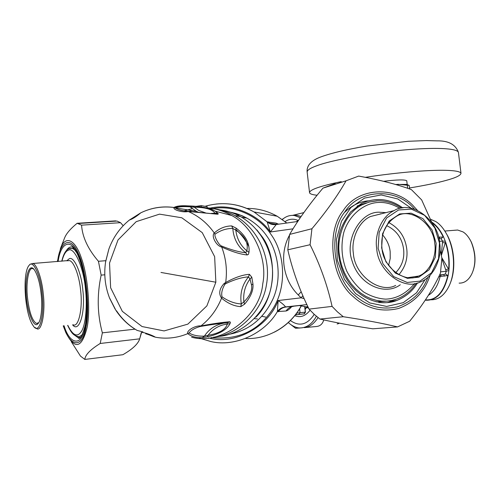 <?xml version="1.0" encoding="UTF-8"?>
<svg xmlns="http://www.w3.org/2000/svg" width="500" height="500" viewBox="0 0 500 500"><rect width="100%" height="100%" fill="white"/><g stroke="black" fill="none" stroke-linecap="round" stroke-linejoin="round"><path stroke-width="0.75" d="M196.262 206.337L201.137 205.619L207.119 206.675L207.281 208.131M218.325 336.425C241.356 335.25 267.356 312.512 271.556 284.756C276.288 259.788 264.875 230.512 240.431 216.537C233.675 212.9 226.806 210.669 219.825 209.862M201.137 205.619L201.287 206.956M191.887 210.562L188.969 211.469M213.238 337.225C236.556 335.7 262.469 312.4 266.506 284.419C271.112 259.237 259.513 229.688 234.887 215.619C225.319 210.575 215.775 208.188 206.269 208.45M248.7 246.281C245.538 239.95 241.306 234.406 236.012 229.631M236.025 228.069L235.825 230.206C236.825 238.637 240.487 245.494 246.8 250.775C248.6 242.938 244.938 236.081 235.825 230.206L232.806 228.431C226.425 228.4 220.5 230.319 215.037 234.188C213.988 236.05 218.519 244.613 221.238 245.888C230.844 249.794 239.019 252.069 245.763 252.725L246.8 250.775L248.981 252.338C249.906 243.388 245.588 235.294 236.025 228.069L231.725 225.931C225.287 225.969 219.469 228.319 214.275 232.994C210.969 235.956 216.269 245.981 221.706 247.031C231.85 251.631 240.35 254.275 247.206 254.956L248.412 254.375L248.981 252.338M215.037 234.188L214.275 232.994C207.381 223.225 198.706 216.056 188.25 211.5L217.812 214.225L218.269 213.962L217.85 213.212L215.037 211.119C211.112 208.506 203.694 206.825 192.781 206.088L187.95 205.894M221.238 245.888L221.706 247.031C226.044 258.444 227.369 270.275 225.681 282.512L224.244 283.387C219.35 288.656 218.45 293.569 221.55 298.131C227.881 303.45 234.3 306.281 240.8 306.625L244.594 304.156C250.8 296.925 253.581 290.194 252.944 283.95L251.788 277.15L249.394 274.325C242.656 274.775 234.75 277.506 225.681 282.512L225.481 283.8L224.744 284.562C222.056 289.231 221.15 293.319 222.031 296.819C228.444 301.275 234.869 303.637 241.3 303.919L243.9 301.925C249.994 295.844 252.531 290.181 251.513 284.944L249.994 279.037L251.788 277.15M231.725 225.931L232.806 228.431C233.556 238.644 237.875 246.744 245.763 252.725L247.206 254.956M215.056 213.787L217.219 213.919L215.544 213.706L214.944 213.094C212.138 209.244 205.1 207.275 193.837 207.188L190.056 206.831L187.656 205.881C181.219 205.45 176.65 205.981 173.95 207.475L173.919 207.488C172.956 210.037 183.012 212.763 188.25 211.5L182.237 210.588C178.113 209.838 174.056 207.419 175.294 207.906L175.3 207.9C178.044 209.662 182.019 210.769 187.231 211.219L217.419 214.213M191.606 337.175C220.675 345.756 260.062 316.875 262.75 283.844C267.694 260.044 254.719 227.688 231.737 215.512C223.081 210.681 214.387 208.094 205.662 207.75M192.2 208.675L183.938 210.881M244.594 304.156L243.9 301.925C243 293.431 245.031 285.8 249.994 279.037L248.494 276.881C241.856 277.294 234.181 279.6 225.481 283.8M240.8 306.625L241.3 303.919C239.762 293.738 242.156 284.725 248.494 276.881L249.394 274.325M199.981 326.538L200.906 325.944C195.394 325.262 186.069 330.75 187.825 333.619C191.019 336.463 195.825 337.812 202.231 337.675L207.275 336.863C219.412 334.044 227.006 329.619 230.05 323.594L230.431 322.512L230.012 321.831L227.156 322.844C220.113 323.394 211.05 324.625 199.981 326.538C194.694 328.106 191.056 330.238 189.075 332.938C192.875 335.281 197.969 336.344 204.369 336.131L208.044 335.325C219.144 333.387 225.581 329.637 227.35 324.069L227.3 322.831M175.312 207.862L196.2 211.256L190.056 206.831C183.612 206.344 178.7 206.688 175.312 207.862L173.95 207.475C162.825 205.969 152.15 207.581 141.919 212.3M129.2 220.188L129.362 220.05C132.438 219.081 136.25 216.669 140.819 212.806L141.844 212.319M211.231 213.419L217.681 213.05M205.613 212.906L198.481 210.338L192.781 206.088M105.606 261.969L108.888 249M116.55 310.844C121.975 319.012 128.831 325.531 137.119 330.406C128.556 325.462 121.481 318.775 115.906 310.35L109.394 297.644C105.006 286.012 103.75 274.031 105.631 261.688M189.075 332.938L187.825 333.619C177.281 338 166.5 339.2 155.475 337.225C151.263 334.65 141.256 331.413 141.45 332.681M222.031 296.819L221.55 298.131C216.994 309.475 210.113 318.744 200.906 325.944C212.781 323.713 222.3 322.331 229.456 321.794M223.575 323.225C215.413 324.85 209.013 329.156 204.369 336.131L202.231 337.675M230.05 323.594L227.35 324.069C219.412 325.037 212.975 328.787 208.044 335.325L207.275 336.863M255.906 317.137C276.188 297.394 277.756 256.569 261.544 235.95L256.913 229.981M302.869 295.712L301.119 297.819L298.244 294.95C283.006 280.031 278.975 254.244 289.456 235.25M306.669 307.381L306.019 306.863L307.856 306.637M300.3 305.444L290.231 306.581L300.3 305.444M304.15 298.637L301.119 297.819L278.156 300.538C281.856 303.087 284.319 305.212 285.55 306.906L306.913 304.65M276.288 224.5L270.331 231.988C257.431 213.456 230.669 202.719 208.675 208.463M278.575 224.175L276.019 223.106L267.162 221.887L270.331 231.988L293.025 228.831M216.163 204.037C229.6 202.656 242.231 205.3 254.05 211.962L267.162 221.887C269.769 224.1 272.756 224.981 276.119 224.525C268.644 224.381 271.281 223.45 270.006 223.306L276.9 224.412M208.575 337.919C233.881 345.294 268.113 327.612 278.156 300.538L277.394 311.569C279.444 308.819 282.162 307.269 285.55 306.906M211 341.581C234.844 347.225 264.606 333.781 277.394 311.569L286.075 310.994C287.531 310.706 289.4 309.275 291.681 306.7M254.469 318.675L257.431 318.931M265.625 317.056L261.812 316.312M434.75 243.506C436.906 256.087 429.7 272.256 418.5 276.094C405.112 283.65 382.994 267.519 381.938 248.006C380.688 233.637 385.619 223.025 396.719 216.169C410.763 207.188 433.494 223.525 434.75 243.506M436.163 243.325L432.05 229.913L422.919 218.65L411.106 213.156L399.731 213.931L389.169 221.062L382.569 233.762L381.637 247.969L385.906 261.744L395.387 273.119L407.463 278.356L418.825 277.194L429.106 269.781L435.356 257.169L436.163 243.325M439.462 243.044L438.569 258.594L431.556 272.775L420.012 281.125L407.231 282.462L393.638 276.588L382.944 263.788L378.131 248.269L379.188 232.262L386.637 217.975L398.537 209.975L411.331 209.131L424.6 215.325L434.85 227.981L439.462 243.044M398.881 274.7C405.319 267.144 407.938 258.519 406.737 248.819C405.169 236.962 399.162 228.2 388.738 222.531M439.681 243.088C438.156 219.213 410.988 199.7 394.156 210.588C381.856 216.044 374.394 234.169 376.7 248.45C377.938 271.663 404.231 290.875 420.131 282.019C433.575 277.531 442.275 258.156 439.681 243.088M395.706 272.694C402.044 266.075 404.669 258.206 403.587 249.094C402.044 238.038 396.362 230.2 386.544 225.575M388.594 265.45L390.225 258.475L390.169 251.65C389.519 245.606 387.019 240.037 382.663 234.95M38.7 322.713L36.4 323.431C32.212 320.7 29.256 312.206 27.538 297.95C25.638 282.8 28.775 266.05 32.969 268.762L33.8 269.181M41.163 294.194C40.019 283.55 37.825 275.538 34.581 270.156C29.481 262.181 24.863 275.506 26.15 294.212C26.888 311.081 33.95 329.175 37.938 323.688C41.137 321.331 42.631 306.288 41.163 294.194M42.125 293.938C44.794 316.537 38.956 335.819 33.106 325.562C24.531 314.056 22.131 271.925 29.294 265.169C33.05 259.506 40.625 275.525 42.125 293.938M34.925 327.444L36.806 328.688C41.612 331.975 45.594 312.294 43.244 293.794C42.019 279.475 36.763 263.894 32.713 263.5L30.038 264.256L29.231 265.231M64.281 238.719L64.575 237.981C66.25 233.65 70.438 228.75 77.138 223.275L81.569 225.15C82.375 237.094 87.994 249.137 98.438 261.288L101.15 275.119C96.888 295.025 97.294 314.269 102.362 332.844L100.206 343.475C90.325 349.581 85.2 354.9 84.831 359.425L80.463 356.087L71.325 341.737M141.5 332.706L140.1 337.45M123.188 225.725L120.556 222.681L117.013 221.069L115.706 221.15M84.831 359.425L122.869 354.712C132.581 349.131 138.188 343.837 139.688 338.837L141.3 332.612M98.438 261.288L105.819 260.694M104.806 274.8L101.15 275.119M120.556 222.681L81.569 225.15M77.138 223.275L115.756 220.863M102.362 332.844L135.031 329.162M139.688 338.837L100.206 343.475M440.006 249.3L441.881 258.125L440.444 273.212C433.425 288.538 423.156 304.544 409.656 321.25L397.537 326.912C382.8 323.356 364.712 319.962 343.269 316.725L337.469 311.894L332.075 306.388C327.481 285.462 320.15 264.906 310.081 244.725L311.938 228.731C326.275 211.625 337.65 195.65 346.062 180.806L358.669 176.088C379.562 179.862 397.131 184.369 411.375 189.613L421.669 199.919L431.819 222.5M335.25 183.544L322.962 188.137C309.594 203.95 298.481 219.375 289.637 234.406L287.8 249.806C292.425 270.094 299.506 289.862 309.056 309.119L314.288 314.406L319.931 319.056C335.35 322.619 352.969 325.869 372.788 328.806L397.537 326.912M346.062 180.806L322.962 188.137M289.637 234.406L311.938 228.731M310.081 244.725L287.8 249.806M309.056 309.119L332.075 306.388M343.269 316.725L319.931 319.056M441.362 255.506L445.556 241.887C448.625 250.85 449.756 260.15 448.963 269.794L441.794 257.694M438.787 276.669L447.831 275.512L445.412 273.931L446.206 271.281L441.875 258.619M431.625 221.994C436.362 225.119 440.356 230.131 443.594 237.025L438.569 237.175M441.244 254.925L442.475 242.662L445.519 242.769C448.288 251.194 449.35 259.913 448.713 268.931L445.769 269.744M439.663 236.994L439.438 238.594L438.906 238.6L441.131 238.769L443.113 236.762C440.169 230.525 436.419 225.787 431.856 222.55M444.431 276.181L443.806 274.506L445.412 273.931M425.406 299.887C436.25 300.519 443.725 292.394 447.831 275.512L448.237 275.125C444.363 291.863 437.1 300.238 426.45 300.25L425.256 300.113M448.963 269.794L448.881 270.487L446.206 271.281L440.688 271.837M445.556 241.887L445.312 241.244L442.525 241.081L441.131 238.769M445.312 241.244L443.594 237.025M448.881 270.487L448.237 275.125M454.175 230.306L457.644 230.031L462.912 231.863C465.994 233.675 468.738 236.994 471.156 241.819C475.794 253.65 476.075 264.212 472 273.519C468.837 280.05 464.544 283.256 459.119 283.125M469.856 239.363L471.413 242.237C475.644 252.887 476.138 262.581 472.887 271.319M430.544 219.262L435.662 221.506C439.888 224.031 443.756 228.619 447.256 235.275C455.5 251.938 455.219 274.231 448.725 286.719C444.25 295.438 438.406 299.794 431.213 299.788M445.25 231.669L447.756 236.044C455.288 251.038 455.412 271.613 450.15 283.438M408.35 185.094L409.194 185.413L409.625 188.988M409.194 185.413L398.113 184.319L395.737 184.544M407.675 188.306L407.3 185.225M395.513 184.481L406.669 184.4L408.206 185.031M409.5 187.981C424.956 185.406 437.05 182.913 445.775 180.494C455.656 177.85 460.731 175.444 460.988 173.263C458.8 168.125 415.069 169.713 365.294 177.338M341.256 181.631C319.781 186.144 309.219 189.869 309.562 192.8C310 193.95 312.519 194.769 317.106 195.25M383.55 181.312C397.081 179.656 404.819 179.481 406.756 180.775L407.225 184.625M303.863 212.6L292.613 215.362M284.119 218.131L282.175 219.387M290.788 324.562L295.538 328.244L299.956 328M318.069 317.631C313.913 323.919 309.319 327.256 304.275 327.638L316.631 326.488C320.231 326.081 322.606 323.888 323.75 319.919M337.163 323.988L339.162 323.119M282.369 219.525C285.9 216.312 289.913 214.975 294.394 215.512L300.319 217.669M316.375 316.238C311.969 324.338 306.181 328.231 299.012 327.931C295.338 327.5 291.769 325.706 288.306 322.544M290.4 320.544C298.994 326.631 306.675 324.963 313.456 315.544L314.219 314.337M298.113 220.431C293.463 218.481 289.119 218.863 285.087 221.562M292.875 215.369L297.075 215.338L301.106 216.519M251.513 284.944L252.944 283.95M224.744 284.562L224.244 283.387M215.85 282.219L214.65 256.669L202.244 232.631L181.8 217.769L159.531 214.144L136.213 221.656L118 239.963L109.537 263.012L110.631 287.75L122.338 311.35L142.044 326.544L164.1 330.925L187.856 324.131L206.881 305.881L215.85 282.219L160.981 272.45M198.45 212.288L196.2 211.256L198.487 212.338M299.494 305.594L306.019 306.863L308.55 308.081M298.656 220.113L296.569 221.637M228.869 334.363C249.088 330.6 263.906 318.538 273.325 298.188C282.15 277.512 278.156 251.931 267.2 236.625C262.206 229.169 255.444 223 246.912 218.106L238.869 214.481L230.306 212.162M211.294 337.562C238.188 340.381 258.744 330.756 272.969 308.681C287.238 286.275 284.762 253.131 271.125 234.619C259.844 216.919 234.913 204.306 212.225 208.663M301.188 291.75L298.244 294.95M310.075 310.231C305.406 316.156 300.319 317.962 294.806 315.65M306.881 304.587L285.694 307.05C282.531 307.494 280.05 309.081 278.25 311.8M304.444 313.738L305.419 312.113L303.969 313.875L298.706 314.5L300.056 312.725L296.775 313.1M298.706 314.5L296.719 314.725L296.206 313.856M304.65 306.475L305.3 312.125L300.056 312.725L299.613 308.881M296.613 314.7L295.462 314.831L296.625 314.706M306.756 307.238L305.119 309.519M267.975 221.794L270.006 223.306M270.031 223.325L276.1 224.513M276.019 223.106L277.556 224.319M286.075 310.994C287.838 308.331 290.269 306.781 293.363 306.35M305.069 309.088L306.35 307.25M286.794 223.019L277.213 216.244C267.394 210.819 257.281 208.219 246.875 208.444M245.394 338.469C267.025 339.744 289.962 326.912 301.294 305.731M237.025 215.156L239.394 214.656M395.662 285.406C380.1 293.975 354.487 275.487 353.338 253.1C351.125 239.325 358.438 221.825 370.469 216.513L381.244 213.819M380.244 213.869L381.231 213.819M385.994 212.631L378.938 212.194C359.862 211.931 344.519 240.312 352.119 260.956C358.969 284.931 385.044 296.194 400.275 284.769M414.644 283.519C406.219 293.488 396.619 298.694 385.838 299.137C378.494 298.769 371.1 296.388 363.65 291.994C356.644 286.344 350.994 279.356 346.706 271.031C341.644 258.531 340.656 245.719 343.744 232.594C349.137 214.894 363.956 203.337 377.781 202.494C385.031 201.95 392.45 203.944 400.044 208.475M377.587 200.794L369.419 201.994L362.306 204.75C346.112 212.244 336.381 235.894 339.344 254.55L340.356 260.538L342.038 266.637L344.438 272.688L347.55 278.519L351.344 283.95L355.725 288.819L360.594 292.981L365.794 296.325L371.181 298.794L376.6 300.394L381.912 301.15L386.994 301.144L391.881 300.444L396.8 299.006C404.738 295.994 411.206 290.731 416.2 283.225M385.55 301.219L376.138 301.85M366.525 202.906L357.606 205.8L366.525 202.925M369.419 200.787C360.562 201.15 352.238 205.056 344.45 212.494M387.344 302.644L391.912 301.044M67.35 260.769L69.356 260.606C73.794 260.963 79.394 276.25 80.6 290.331C82.981 308.519 78.425 327.944 73.194 324.769M72.606 324.831C79.088 333.425 85.669 312.775 82.831 290.044C81.425 272.575 73.781 255.619 69.119 258.819L66.737 260.812M61.925 261.194C63.612 254.769 65.706 251.137 68.225 250.294C74.037 246.094 83.719 267.288 85.5 289.387C87.275 304.719 85.887 323.781 81.75 330.887C77.663 337.731 73.012 335.887 67.812 325.35M67.663 325.369C72.094 334.819 74.287 335.231 77.475 336.375C79.206 336.85 80.875 336.144 82.487 334.256M74.987 249.975L72.244 248.363L69.763 248.45M57.556 261.537L57.706 260.581C60.206 240.744 71.031 235.744 78.256 253.337C85.9 268.288 90.194 308.806 86.006 326.825C82.594 349.506 69.544 346.8 63.45 325.819M63.244 325.844L65.831 332.569C74.65 349.9 81.7 348.369 86.981 327.969C90.625 311.756 88.162 276.588 81.456 258.306C75.756 240.569 65.9 234.438 60.712 247.856L60.406 248.625M64.05 325.756C70.006 345.312 82.312 347.119 85.512 325.669C89.544 308.263 85.419 269.206 78.044 254.706C71.094 237.681 60.613 242.331 58.156 261.494M79.975 337.638L78 337.612L73.819 334.619M66.275 250.756C68.112 247.706 70.225 246.469 72.619 247.044L76.506 252.438C77.45 253.519 82.306 264.862 84.812 279.775C87.2 295.875 87.394 310.837 85.4 324.65C82.325 336.012 79.856 340.331 78 337.612L80.344 337.344M427.863 277.356C422.4 291.969 412.106 301.837 396.981 306.956C380.712 310.181 366.525 306.163 354.412 294.913C333.237 277.613 328.013 232.544 344.681 212.156C358.794 189.206 395.369 187.594 413.088 207.688L414.606 209.262M417.438 210.362L413.75 206.344C395.456 185.581 357.656 187.188 343.038 210.912C325.775 231.981 331.181 278.612 353.094 296.488C366.144 308.531 381.312 312.531 398.594 308.475C414.412 302.512 424.9 291.444 430.075 275.275M411.506 208.419L397.812 198.956L381.225 194.95L364.544 198.088L350.831 207.587L341.488 221.25L336.388 239.562L337.331 260.262L344.425 279.331L355.556 293.569L369.775 302.938L386.669 306.438L403.237 302.669L416.506 292.806L425.3 279.294M417.463 282.913C412.837 290.85 405.975 296.706 396.856 300.469C391.044 302.6 385.012 303.225 378.756 302.35M390.081 301.256L396.856 300.469C378.631 307.669 355.138 297 344.269 274.694C338.263 261.406 336.662 247.812 339.469 233.906C340.719 228.006 344.438 220.688 350.625 211.944L361.375 203.519C376.05 197.006 389.888 198.494 402.881 207.994M439.525 275.156L441.15 274.994L440.119 276.531C437.931 285.65 434.012 291.913 428.363 295.319M441.15 274.994L443.806 274.506L439.631 274.938M442.475 242.662L442.525 241.081L439.431 241.344M438.913 238.637L439.438 238.594L438.913 238.637M309.562 192.8L307.169 172.219C306.913 170.269 310.194 168.088 317.019 165.669C330.213 160.569 369.412 153.012 402.638 150.094C433.294 147.281 456.675 147.975 458.406 152.3C455.469 144.438 448.369 140.631 437.1 140.869L426.3 140.575L408.206 141.287L366.781 146.056C346.9 149.388 331.625 152.994 320.969 156.875C316.756 158.469 306.394 162.638 307.119 171.812M234.887 215.619L240.431 216.537M105.662 261.512L108.85 249.112C113.112 237.406 119.956 227.719 129.362 220.05L140.819 212.806C151.325 207.775 162.356 206.006 173.919 207.488L175.225 207.819L176.8 206.794C178.238 206.25 182.331 206.05 189.094 206.194L192.987 206.131C208.894 207.438 211.425 209.363 215.044 211.119L231.731 215.506M154.581 336.956C155.2 337.35 147.8 334.156 145.669 333.75M115.131 309.15L109.712 298.431M142.969 331.944L137.119 330.406M241.681 217.25L246.912 218.106L242.294 215.831L236.306 213.606L230.131 212.106M298.719 220.019L296.419 221.663M308.637 308.256L306.762 307.413M297.75 221.475L276.112 224.525M211.05 341.594L199.425 338.15M205.062 206.312C221.962 201.462 238.287 203.35 254.05 211.962L277.213 216.244L286.844 223.012M305.419 312.113L304.775 306.519M301.438 305.744C294.938 317.438 285.925 326.231 274.413 332.131M418.5 276.094L408.312 277.594M394.156 210.588L370.469 216.513M401.587 208.169C393.85 202.881 385.569 200.438 376.756 200.831L369.356 202.025L362.306 204.75L357.069 206.175M38.669 322.744L37.938 323.688M36.4 323.431L37.981 323.263M29.294 265.169L30.038 264.256M32.713 263.5L67.888 260.581M73.675 248.256L68.938 248.738C65.862 249.925 63.475 254.081 61.769 261.206M64.575 237.981L60.712 247.856L57.337 261.556M117.013 221.069L78.294 223.494M471.156 241.819L471.413 242.237M457.644 230.031L444.856 231.038M447.256 235.275L447.756 236.044M406.669 184.4L409.094 185.394M460.988 173.263L458.406 152.3M294.394 215.512L297.075 215.338M339.462 323.175L338.081 323.762M314.15 314.281L313.45 315.55"/></g></svg>
